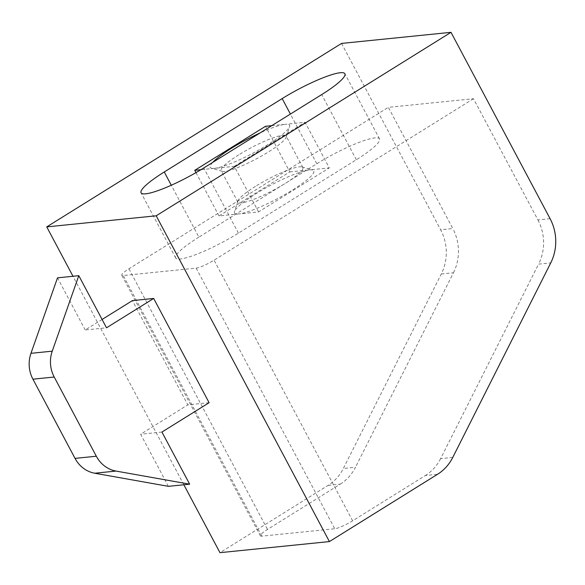 <?xml version="1.0" encoding="UTF-8"?>
<svg xmlns="http://www.w3.org/2000/svg" width="585" height="585" viewBox="0 0 585 585"><rect width="100%" height="100%" fill="white"/><g stroke="black" fill="none" stroke-linecap="round" stroke-linejoin="round"><path stroke-width="0.44" stroke-dasharray="2.92 2.19" d="M238.709 154.879A36.796 6.135 -28 0 0 221.167 170.644A36.796 6.135 -28 0 0 222.124 171.31A36.796 6.135 -28 0 0 268.61 151.851A36.796 6.135 -28 0 0 286.167 137.256A36.796 6.135 -28 0 0 286.153 136.093A36.796 6.135 -28 0 0 238.709 154.879M255.455 186.381A36.796 6.135 -28 0 0 237.89 200.977A36.796 6.135 -28 0 0 237.912 202.139A36.796 6.135 -28 0 0 285.356 183.346A36.796 6.135 -28 0 0 302.898 167.588A36.796 6.135 -28 0 0 301.94 166.922A36.796 6.135 -28 0 0 255.455 186.381M212.648 162.454A44.906 7.488 -28 0 0 211.426 168.209A44.906 7.488 -28 0 0 214.527 168.326A44.906 7.488 -28 0 0 268.149 144.458A44.906 7.488 -28 0 0 289.575 126.652A44.906 7.488 -28 0 0 285.283 124.291L305.048 122.294L329.296 167.902L258.541 211.931L238.782 213.934A44.906 7.488 -28 0 0 292.398 190.074A44.906 7.488 -28 0 0 312.639 170.023A44.906 7.488 -28 0 0 309.538 169.906L329.296 167.902M289.772 171.91L309.538 169.906A44.906 7.488 -28 0 0 255.916 193.767A44.906 7.488 -28 0 0 234.483 211.58A44.906 7.488 -28 0 0 238.782 213.934L219.017 215.938L289.772 171.91L265.524 126.294M258.541 211.931L234.292 166.323L200.947 169.701M234.292 166.323L305.048 122.294M183.858 484.768L72.993 276.274M209.108 402.699L187.829 404.857L132.4 300.61M550.097 218.695L537.937 219.923L473.492 98.719L388.36 107.347L452.805 228.552L440.644 229.788A44.906 40.994 -95.8 0 1 441.295 273.999L343.329 468.483A44.906 40.994 -95.8 0 1 328.083 485.382L219.96 552.671M341.552 43.422L440.644 229.788M328.083 485.382L340.251 484.153L267.499 529.425A14.969 2.494 -28 0 0 260.362 535.831A14.969 2.494 -28 0 0 261.787 536.145L334.759 528.752A14.969 2.494 -28 0 0 352.631 520.796L425.383 475.517L437.543 474.289M102.082 319.476L85.227 329.962L106.514 327.805M85.227 329.962L57.513 277.838M168.37 486.34L140.656 434.216L187.829 404.857M161.943 432.059L140.656 434.216M198.893 237.13A48.65 8.11 -28 0 0 175.705 257.97A48.65 8.11 -28 0 0 238.424 233.123L356.345 159.742A48.65 8.11 -28 0 0 379.541 138.901A48.65 8.11 -28 0 0 316.821 163.741L198.893 237.13L171.303 185.24M195.982 172.626L219.017 215.938M473.492 98.719L214.052 260.171A14.969 2.494 152 0 1 196.18 268.127L123.208 275.52A14.969 2.494 152 0 1 121.79 275.213A14.969 2.494 152 0 1 128.919 268.8L388.36 107.347M537.937 219.923A44.906 40.994 -95.8 0 1 538.588 264.135L550.748 262.906M452.783 457.39L440.622 458.625L538.588 264.135M440.622 458.625A44.906 40.994 -95.8 0 1 425.383 475.517M271.754 125.665L285.283 124.291A44.906 7.488 -28 0 0 260.113 132.912M340.251 484.153A44.906 40.994 84.2 0 0 355.49 467.254L343.329 468.483M441.295 273.999L453.455 272.764L355.49 467.254M453.455 272.764A44.906 40.994 84.2 0 0 452.805 228.552M238.424 233.123L203.777 167.968M356.345 159.742L321.706 94.58M316.821 163.741L290.401 114.06M352.631 520.796L214.052 260.171M196.18 268.127L334.759 528.752M261.787 536.145L123.208 275.52M128.919 268.8L267.499 529.425M237.912 202.139L221.167 170.644M222.124 171.31L211.426 168.209M237.89 200.977L234.483 211.58M175.705 257.97L141.065 192.809M379.541 138.901L344.894 73.747M301.94 166.922L312.639 170.023M286.167 137.256L289.575 126.652M302.898 167.588L286.153 136.093M260.362 535.831L121.79 275.213"/><path stroke-width="0.88" d="M260.113 132.912A44.906 7.488 -28 0 0 231.667 148.159A44.906 7.488 -28 0 0 212.648 162.454M156.195 215.799L46.741 226.892L341.552 43.422L451.006 32.329L550.097 218.695A44.906 40.994 84.2 0 1 550.748 262.906L452.783 457.39A44.906 40.994 84.2 0 1 437.543 474.289L329.413 541.578L156.195 215.799L451.006 32.329M329.413 541.578L219.96 552.671L183.858 484.768M72.993 276.274L46.741 226.892M102.082 319.476L132.4 300.61L153.679 298.452L209.108 402.699L161.943 432.059L189.657 484.183L168.37 486.34L94.704 473.228A29.937 27.327 -95.8 0 1 75.034 458.384L96.32 456.227A29.937 27.327 84.2 0 0 115.991 471.071L189.657 484.183M321.706 94.58L203.777 167.968A48.65 8.11 152 0 1 141.065 192.809A48.65 8.11 152 0 1 164.253 171.975L282.175 98.587A48.65 8.11 152 0 1 344.894 73.747A48.65 8.11 152 0 1 321.706 94.58M153.679 298.452L106.514 327.805L78.792 275.681L52.24 351.168A29.937 27.327 84.2 0 0 54.208 377.025L96.32 456.227M54.208 377.025L32.928 379.182L75.034 458.384M32.928 379.182A29.937 27.327 -95.8 0 1 30.954 353.325L52.24 351.168M78.792 275.681L57.513 277.838L30.954 353.325M271.754 125.665L265.524 126.294L194.768 170.33L195.982 172.626M200.947 169.701L194.768 170.33M164.253 171.975L171.303 185.24M290.401 114.06L282.175 98.587M115.991 471.071L94.704 473.228"/></g></svg>
